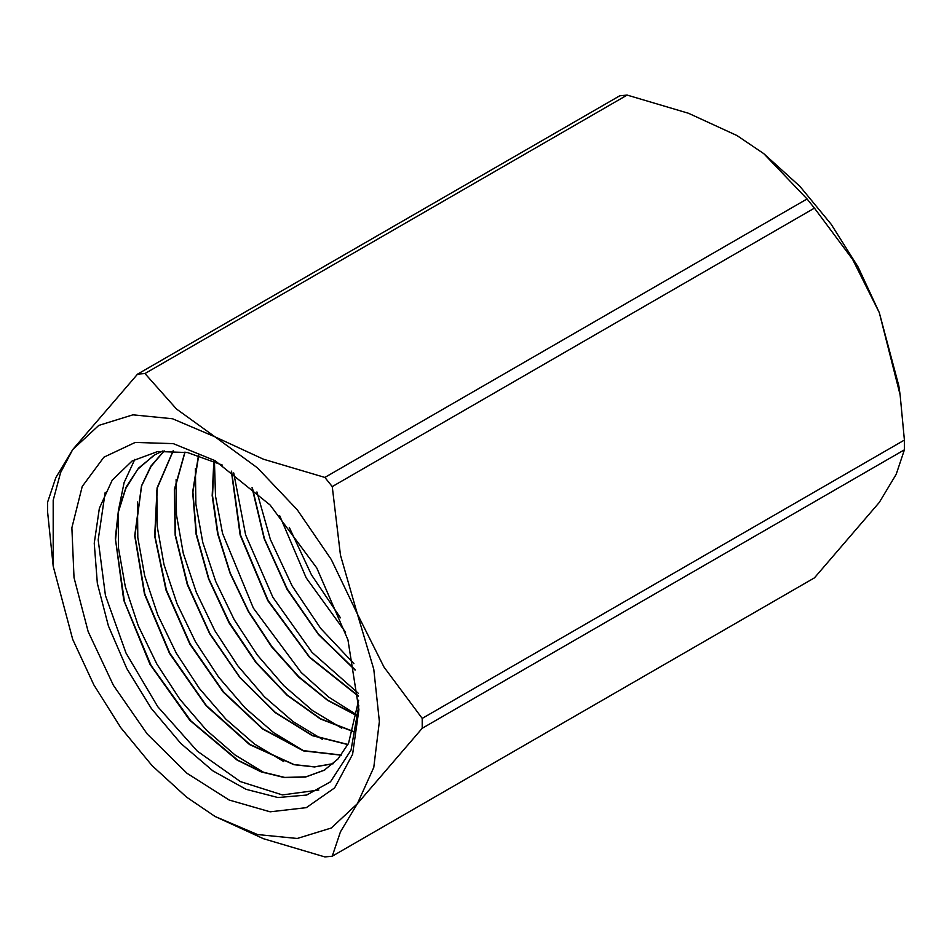 <?xml version="1.0" encoding="UTF-8"?>
<svg xmlns="http://www.w3.org/2000/svg" width="952" height="952" viewBox="0 0 952 952"><rect width="100%" height="100%" fill="white"/><g stroke="black" fill="none" stroke-linecap="round" stroke-linejoin="round"><path stroke-width="1.43" d="M358.844 709.68L352.645 754.305L334.604 787.947L306.27 807.689L270.07 811.842L229.135 800.049L186.985 773.322L147.251 733.968L113.359 685.369L88.227 631.712L74.006 577.626L71.936 527.765L82.193 486.412L103.887 457.15L135.148 442.478L173.3 443.668L215.045 460.625L270.07 505.036L316.718 567.963L347.897 639.827L358.844 709.68M222.304 465.016L187.508 452.533L157.746 451.545L132.066 460.97L112.217 480.141L99.329 508.201L94.236 543.211L97.342 583.338L108.361 625.94L126.806 668.625L151.368 708.514L180.761 743.393L212.903 770.87L246.068 789.339L277.96 797.597L306.711 795.015L330.439 781.794L350.99 750.009L358.797 705.658M318.777 789.993L282.339 794.979L240.368 781.58L197.326 751.164L157.794 706.753L126.021 653.012L105.386 595.428L98.187 539.951L105.232 492.315M264.466 772.798L235.096 755.067L206.429 730.22L179.916 699.387L156.818 664.032L138.314 625.869L125.331 586.67L118.476 548.352L118.191 512.723M118.405 510.51L124.081 482.557L134.863 459.304M283.803 761.624L254.47 743.976L225.85 719.141L199.337 688.391L176.275 653.096L157.758 614.992L144.74 575.865L137.85 537.571L137.469 501.954M303.117 750.473L273.771 732.79L245.14 707.979L218.639 677.169L195.553 641.886L177.06 603.746L164.018 564.596L157.175 526.313L156.806 490.673M322.419 739.323L293.049 721.592L264.394 696.745L237.893 665.924L214.807 630.581L196.302 592.43L183.308 553.255L176.453 514.937L176.156 479.32M341.756 728.149L312.435 710.501L283.815 685.666L257.314 654.917L234.251 619.645L215.735 581.541L202.716 542.426L195.826 504.143L195.434 468.515M357.155 715.071L328.738 697.078L301.141 672.493L253.363 608.126L222.566 533.31L215.485 496.111L214.474 461.256M358.154 693.139L312.077 652.322L272.879 597.285L245.592 534.893L233.764 472.846M353.894 663.675L320.669 628.403L292.133 586.004L270.32 539.427L256.885 491.97M340.435 617.788L311.375 574.734L289.325 527.372M358.606 700.232L348.563 743.25L337.96 759.042L324.108 770.335L305.521 777.058L284.255 777.594L261.122 771.87L237.036 760.053L189.829 720.283L149.988 664.222L123.76 600.284L115.347 538.118L118.369 510.665L126.199 487.079L138.48 468.205L154.819 454.818L162.721 450.962M333.176 763.778L314.517 766.967L293.882 764.742L249.543 744.547L206.12 705.753L169.456 653.322L144.525 594.107L134.708 535.774L141.455 485.853L150.916 466.171L164.065 450.867M341.137 755.233L303.438 750.831L262.609 729.018L223.256 692.056L189.817 644.016L166.041 590.073L154.7 536.083L157.128 487.924L173.145 450.784M347.885 744.583L312.304 735.634L275.08 712.596L239.737 677.515L209.523 633.568L187.318 584.647L175.18 535.202L174.323 489.625L184.914 452.057M353.287 731.588L320.443 718.974L287.135 695.341L255.874 662.473L229.015 622.679L208.583 578.899L196.148 534.262L192.685 492.053L198.48 455.27M357.036 715.797L327.678 700.493L298.678 677.062L271.701 646.86L248.353 611.565L229.979 573.14L217.687 533.786L212.189 495.683L213.867 460.982M358.38 696.245L309.507 657.38L267.798 600.641L240.178 535.048L231.3 471.073M355.144 670.137L318.385 634.532L287.004 589.252L264.132 538.665L252.09 487.614M345.528 632.247L306.223 577.912L279.662 515.639M324.846 769.894L305.901 776.891L284.755 777.451L261.776 771.846L237.821 760.196L190.816 720.902L150.975 665.353L124.51 601.819L115.597 539.796L118.286 512.271L125.735 488.507L137.635 469.348L153.581 455.556M333.307 763.659L314.672 766.812L294.037 764.551L249.757 744.345L206.382 705.575L169.765 653.215L144.835 594.084L134.982 535.786L141.669 485.889L151.071 466.183L164.172 450.855M341.244 755.091L303.581 750.628L262.8 728.792L223.506 691.866L190.102 643.885L166.35 590.014L154.998 536.083L157.354 487.948L173.3 450.784M347.98 744.416L312.423 735.42L275.259 712.346L239.963 677.324L209.797 633.413L187.627 584.576L175.465 535.179L174.585 489.661L185.093 452.093M353.347 731.386L320.538 718.712L287.302 695.079L256.088 662.247L229.289 622.525L208.869 578.804L196.457 534.25L192.935 492.077L198.694 455.342M357.071 715.559L327.774 700.196L298.833 676.801L271.927 646.622L248.627 611.41L230.289 573.068L217.984 533.786L212.486 495.754L214.081 461.077M358.368 695.948L309.638 657.082L268.071 600.474L240.523 535.083L231.562 471.252M355.072 669.72L318.503 634.175L287.29 589.098L264.477 538.749L252.435 487.912M422.2 718.403L383.989 667.162L357.369 613.945L340.507 555.099L332.248 486.567L814.448 208.167L852.659 259.408L879.279 312.625L900.08 394.901L904.4 440.014L422.2 718.403L422.2 728.268L904.4 449.868L896.141 474.274L879.279 502.394L814.448 577.84L332.248 856.241L340.507 831.822L357.369 803.714L422.2 728.268M627.154 95.105L619.752 95.759L137.552 374.16L72.721 449.606L55.859 477.725L47.6 502.132L47.6 511.986L53.205 566.214L53.193 500.288L60.607 472.608L72.721 449.606L98.829 425.389L132.875 414.882L172.502 418.809L215.045 436.897L176.441 408.979L144.942 373.505L627.154 95.105L688.593 113.288L736.955 135.577L763.778 153.593L807.058 198.968L324.846 477.368L263.406 459.185L215.045 436.897L257.575 467.92L297.214 509.76L331.248 559.574L357.369 613.945L373.779 669.197L379.384 721.545L373.779 767.431L357.369 803.714L331.248 827.942L297.214 838.45L257.575 834.523L215.045 816.423L263.406 838.712L324.846 856.895L332.248 856.241M186.473 797.038L215.045 816.423L186.473 797.038L152.13 765.646L120.761 727.661L93.867 684.904L72.721 639.375L53.205 566.214M900.08 394.901L898.795 385.786L879.279 312.625L858.133 267.095L831.239 224.339L799.87 186.354L763.778 153.593M807.058 198.968L814.448 208.167M332.248 486.567L324.846 477.368M144.942 373.505L137.552 374.16M904.4 440.014L904.4 449.868"/></g></svg>
